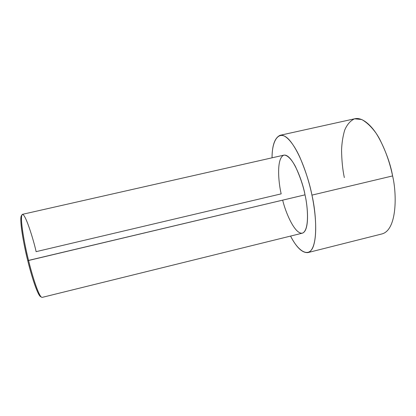 <?xml version="1.0" encoding="UTF-8"?>
<svg xmlns="http://www.w3.org/2000/svg" width="416" height="416" viewBox="0 0 416 416"><rect width="100%" height="100%" fill="white"/><g stroke="black" fill="none" stroke-linecap="round" stroke-linejoin="round"><path stroke-width="0.62" d="M38.615 294.091L39.634 294.679C35.729 287.248 31.044 270.644 28.569 260.484C31.507 273.026 38.953 297.757 42.125 297.393L302.318 233.178C309.759 230.927 307.845 206.544 305.011 194.839L27.742 260.598C30.17 270.546 34.762 286.801 38.615 294.091C39.598 295.911 40.399 296.811 41.012 296.78C37.799 296.707 30.602 272.787 27.742 260.598C24.362 247.879 18.543 217.012 21.752 215.374C21.195 215.608 20.878 216.767 20.81 218.852C20.618 228.623 25.022 249.829 27.742 260.598L28.569 260.484C25.787 249.48 21.284 227.817 21.466 217.875C22.256 203.528 33.259 238.28 36.119 251.659L281.174 193.866C278.512 182.858 276.078 157.836 284.055 155.1C287.487 155.043 291.678 159.515 295.407 166.468C300.17 176.8 303.368 186.259 305.011 194.839C302.983 182.317 292.443 153.598 283.852 155.142L22.469 214.328C19.089 215.498 25.085 247.4 28.569 260.484L305.011 194.839C307.824 206.705 309.613 230.147 302.484 233.132C294.98 234.749 285.579 212.597 282.672 200.143M344.334 177.575C342.654 169.754 341.734 160.628 341.567 150.192C341.812 143.161 342.841 136.5 344.656 130.218C347.053 124.535 350.36 120.734 354.583 118.81L361.696 119.506C366.803 122.356 371.68 127.041 376.314 133.557C385.06 147.586 390.156 163.862 392.595 175.926L311.938 195.12C308.906 180.164 301.252 155.116 290.55 141.45C279.677 127.67 271.903 139.433 272.054 157.815C272.116 145.293 274.794 137.784 280.088 135.294C285.797 133.926 293.878 143.967 299.848 157.217C305.776 171.241 309.806 183.877 311.938 195.12L392.595 175.926C390.702 164.866 386.37 152.568 379.61 139.043C372.726 126.292 362.721 116.901 354.895 118.737L280.088 135.294M311.938 195.12C316.285 213.101 318.88 249.397 307.845 252.606C302.208 252.964 296.452 247.452 290.566 236.075C298.756 252.46 309.962 258.617 313.799 244.847C317.626 231.306 314.969 209.264 311.938 195.12M307.845 252.606L382.138 233.886C397.27 229.642 396.885 193.534 392.595 175.926M20.81 218.852L21.466 217.875"/></g></svg>
